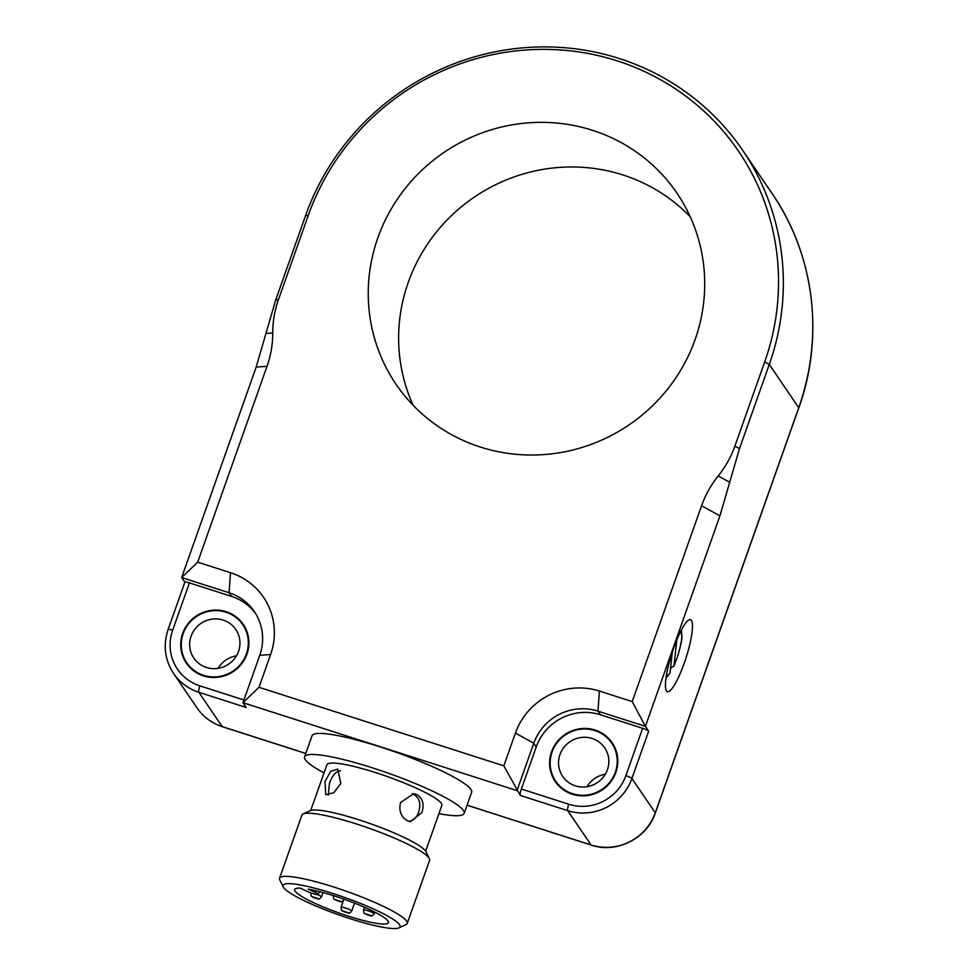 <?xml version="1.0" encoding="UTF-8"?>
<svg xmlns="http://www.w3.org/2000/svg" width="977" height="977" viewBox="0 0 977 977"><rect width="100%" height="100%" fill="white"/><g stroke="black" fill="none" stroke-linecap="round" stroke-linejoin="round"><path stroke-width="1.47" d="M236.434 655.848A25.402 24.62 -34.3 0 0 218.115 668.329M238.522 651.39A25.402 24.62 145.7 0 1 217.859 668.366A25.402 24.62 145.7 0 1 193.812 658.071A25.402 24.62 145.7 0 1 200.944 623.424A25.402 24.62 145.7 0 1 235.799 629.481A25.402 24.62 145.7 0 1 238.522 651.39M246.424 653.918A33.865 32.827 145.7 0 1 218.885 676.56A33.865 32.827 145.7 0 1 186.815 662.833A33.865 32.827 145.7 0 1 196.328 616.646A33.865 32.827 145.7 0 1 242.797 624.718A33.865 32.827 145.7 0 1 246.424 653.918M340.594 770.706C335.954 771.109 332.217 775.384 329.396 783.542L328.321 795.009M408.801 821.327C413.295 820.753 416.581 817.7 418.644 812.18C421.331 802.996 419.17 796.805 412.172 793.593M324.022 772.941A84.657 12.53 19.5 0 1 304.58 756.833L312.029 735.791A84.657 12.53 19.5 0 1 396.015 752.241A84.657 12.53 19.5 0 1 471.635 792.298L464.173 813.34A84.657 12.53 19.5 0 1 438.929 813.633M304.58 756.833A84.657 12.53 19.5 0 1 388.565 773.283A84.657 12.53 19.5 0 1 464.173 813.34M279.556 878.225L301.917 815.099A67.718 10.026 19.5 0 1 303.126 813.939A67.718 10.026 19.5 0 1 314.423 813.646A67.718 10.026 19.5 0 1 382.825 833.369A67.718 10.026 19.5 0 1 429.367 858.636A67.718 10.026 19.5 0 1 429.587 860.31L407.226 923.448A67.718 10.026 -160.5 0 0 365.044 898.327A67.718 10.026 -160.5 0 0 292.062 876.784A67.718 10.026 -160.5 0 0 279.556 878.225A67.718 10.026 -160.5 0 0 279.776 879.898L283.208 886.908A62.076 9.184 19.5 0 1 344.6 897.436A62.076 9.184 19.5 0 1 398.934 927.881A62.076 9.184 19.5 0 1 388.577 928.15A62.076 9.184 19.5 0 1 325.878 910.063A62.076 9.184 19.5 0 1 283.208 886.908M429.367 858.636L425.935 851.639A62.076 9.184 -160.5 0 0 383.265 828.472A62.076 9.184 -160.5 0 0 320.566 810.385A62.076 9.184 -160.5 0 0 310.21 810.654L303.126 813.939M398.934 927.881L406.017 924.596A67.718 10.026 -160.5 0 0 407.226 923.448M425.654 851.138L441.836 805.439A60.953 9.013 -160.5 0 0 418.669 789.257A60.953 9.013 -160.5 0 0 359.878 767.983A60.953 9.013 -160.5 0 0 326.929 764.747L310.735 810.446M421.917 812.571C424.421 804.327 422.723 798.307 416.813 794.521L413.796 793.666L400.533 802.557C398.653 810.873 400.973 816.967 407.494 820.827L410.389 821.669L421.917 812.571M340.863 783.407L337.688 769.094L330.641 771.39L324.987 781.478L325.72 794.643L333.719 792.787L340.863 783.407M300.305 888.154L307.621 891.586A7.059 1.038 -160.5 0 0 314.423 894.04A7.059 1.038 -160.5 0 0 318.233 894.419A7.059 1.038 -160.5 0 0 315.559 892.551L308.243 889.119A49.668 7.352 19.5 0 1 360.501 905.532A49.668 7.352 19.5 0 1 388.345 922.679A49.668 7.352 19.5 0 1 339.08 913.019A49.668 7.352 19.5 0 1 294.712 889.522A49.668 7.352 19.5 0 1 300.305 888.154M695.099 339.581A169.876 164.686 145.7 0 1 556.914 453.145A169.876 164.686 145.7 0 1 396.064 384.291A169.876 164.686 145.7 0 1 443.79 152.571A169.876 164.686 145.7 0 1 676.89 193.08A169.876 164.686 145.7 0 1 695.099 339.581M413.161 405.321A169.876 164.686 145.7 0 1 474.175 197.195A169.876 164.686 145.7 0 1 690.177 216.686M676.78 640.008L673.996 665.642L670.552 668.341M665.984 678.087L670.051 672.945L672.298 652.196M673.739 647.995A37.81 7.401 -72.2 0 1 690.507 619.662A37.81 7.401 -72.2 0 1 686.001 657.924A37.81 7.401 -72.2 0 1 667.401 691.667A37.81 7.401 -72.2 0 1 673.739 647.995M591.403 845.068A5.642 1.099 -72.2 0 1 591.219 845.081C616.353 853.861 647.018 838.51 655.323 813.023A5.642 0.83 -160.5 0 0 655.274 812.827L798.734 407.714A5.642 0.83 19.5 0 1 798.783 407.91C824.551 336.613 814.391 254.765 772.111 193.556A248.317 240.733 145.7 0 1 798.734 407.714L769.29 364.458L739.479 448.638L719.927 515.893L645.394 726.351L648.667 731.15A5.642 0.83 19.5 0 0 642.622 728.317L625.854 775.665A5.642 0.83 19.5 0 1 631.899 778.498L648.667 731.15M184.922 582.353A5.642 0.83 19.5 0 1 184.873 582.158A5.642 0.83 19.5 0 1 189.416 582.903L231.573 596.422A50.792 49.241 -34.3 0 1 255.498 613.385M182.662 633.462A34.427 33.377 145.7 0 1 210.666 610.454A34.427 33.377 145.7 0 1 243.261 624.401A34.427 33.377 145.7 0 1 233.588 671.37A34.427 33.377 145.7 0 1 186.351 663.151A34.427 33.377 145.7 0 1 182.662 633.462M272.742 332.962C272.754 321.506 274.659 310.405 278.445 299.646L308.256 215.465A244.409 236.935 145.7 0 1 617.159 60.843A244.409 236.935 145.7 0 1 764.698 361.917L769.29 364.458A248.317 240.733 -34.3 0 0 742.667 150.299A248.317 240.733 -34.3 0 0 507.527 49.656A248.317 240.733 -34.3 0 0 305.545 215.661L275.734 299.841L265.952 333.475L272.742 332.962C272.73 344.417 270.837 355.53 267.039 366.29L197.684 562.166L181.649 577.554L229.082 592.77A50.792 49.241 145.7 0 1 254.301 611.529A50.792 49.241 145.7 0 1 259.748 655.335L242.968 702.683L517.004 790.613L533.772 743.265A50.792 49.241 145.7 0 1 597.973 711.134L645.394 726.351L632.217 701.584L599.389 691.057A66.436 64.397 -34.3 0 0 515.429 733.08L503.827 765.858L520.277 795.425A5.642 1.099 -72.2 0 1 521.364 789.013L536.263 746.929A50.792 49.241 -34.3 0 1 600.464 714.785L642.622 728.317M615.84 772.453A34.427 33.377 145.7 0 1 587.836 795.473A34.427 33.377 145.7 0 1 555.241 781.515A34.427 33.377 145.7 0 1 564.914 734.557A34.427 33.377 145.7 0 1 612.152 742.764A34.427 33.377 145.7 0 1 615.84 772.453M503.827 765.858L259.003 687.295L270.605 654.529A66.436 64.397 -34.3 0 0 230.499 572.693L197.684 562.166M243.932 699.996L199.906 685.866A5.642 1.099 107.8 0 0 198.82 692.278L246.241 707.495L242.968 702.683L259.003 687.295M632.217 701.584L701.584 505.72C705.406 494.96 710.963 485.032 718.229 475.909L729.697 482.272M764.698 361.917L734.887 446.098C731.065 456.845 725.508 466.786 718.229 475.909M184.848 582.243L181.649 577.554L256.182 367.096L265.952 333.475M605.325 774.211A25.402 24.62 -34.3 0 0 586.994 786.693M607.413 769.754A25.402 24.62 145.7 0 1 586.75 786.729A25.402 24.62 145.7 0 1 562.703 776.434A25.402 24.62 145.7 0 1 569.835 741.787A25.402 24.62 145.7 0 1 604.69 747.845A25.402 24.62 145.7 0 1 607.413 769.754M615.315 772.282A33.865 32.827 145.7 0 1 587.775 794.924A33.865 32.827 145.7 0 1 555.705 781.197A33.865 32.827 145.7 0 1 565.219 735.009A33.865 32.827 145.7 0 1 611.687 743.082A33.865 32.827 145.7 0 1 615.315 772.282M343.489 900.367L341.034 907.303L341.388 909.929C341.681 910.833 343.892 911.859 348.02 912.97C348.728 913.715 349.949 913.08 351.671 911.077A5.642 0.83 -160.5 0 0 351.622 910.882A5.642 0.83 -160.5 0 0 346.139 908.231A5.642 0.83 -160.5 0 0 341.046 907.291M342.793 910.979L348.056 912.665L342.793 910.979M363.493 910.039L363.847 912.665C364.14 913.568 366.351 914.582 370.478 915.705C371.187 916.45 372.396 915.815 374.13 913.8A5.642 0.83 -160.5 0 0 374.081 913.617A5.642 0.83 -160.5 0 0 368.598 910.967A5.642 0.83 -160.5 0 0 363.493 910.027L364.482 907.242M365.239 913.703L370.515 915.4L365.239 913.703M311.065 892.99A5.642 0.83 -160.5 0 0 310.796 893.112L311.138 895.75C311.443 896.666 313.654 897.68 317.781 898.803C318.49 899.536 319.699 898.901 321.433 896.898A5.642 0.83 -160.5 0 0 321.384 896.703A5.642 0.83 -160.5 0 0 317.44 894.614M312.542 896.801L317.818 898.486L312.542 896.801M333.34 895.604L333.597 898.486C333.89 899.39 336.1 900.415 340.228 901.527C340.936 902.272 342.158 901.637 343.88 899.634A5.642 0.83 -160.5 0 0 343.831 899.438A5.642 0.83 -160.5 0 0 343.147 898.877M335.001 899.536L340.265 901.221L335.001 899.536M315.559 892.551L316.182 890.792M680.151 632.449A22.569 4.421 -72.2 0 1 680.969 643.367A22.569 4.421 -72.2 0 1 673.996 665.642M670.051 672.945A22.569 4.421 -72.2 0 1 666.424 675.254M467.055 805.231L591.219 845.081A5.642 1.099 -72.2 0 1 591.085 844.971A50.792 49.241 145.7 0 0 655.274 812.827L631.899 778.498A50.792 49.241 -34.3 0 1 567.71 810.641L591.085 844.971L467.067 805.17M199.906 685.866A45.15 43.77 145.7 0 1 172.648 630.25A5.642 0.83 -160.5 0 0 168.105 629.518C162.951 645.199 164.783 659.866 173.601 673.507A50.792 49.241 -34.3 0 0 198.82 692.278L222.194 726.607A50.792 49.241 145.7 0 1 196.975 707.837L173.601 673.507M172.648 630.25L189.416 582.903M625.854 775.665A45.15 43.77 145.7 0 1 568.785 804.23A5.642 1.099 107.8 0 0 567.71 810.641L520.277 795.425M568.785 804.23L521.364 789.013M222.512 726.705A5.642 1.099 -72.2 0 1 222.329 726.717A5.642 1.099 -72.2 0 1 222.194 726.607L305.789 753.426M599.389 691.057L597.973 711.134L600.464 714.785M515.429 733.08L533.772 743.265L536.263 746.929M270.605 654.529L259.748 655.335M230.499 572.693L229.082 592.77L231.573 596.422M267.039 366.29L256.182 367.096M739.479 448.638L734.887 446.098M701.584 505.72L719.927 515.893M278.445 299.646L275.734 299.841M305.545 215.661L308.256 215.465M246.18 629.701L242.797 624.718M190.21 667.816L186.815 662.833M351.671 911.077L354.504 903.102M374.13 913.8L374.741 912.078M321.433 896.898L322.972 892.538M318.233 894.419L319.247 891.549M673.751 666.509L677.977 655.42L681.238 642.817L681.983 637.602L681.457 629.896M168.105 629.518L184.873 582.158M305.764 753.487L222.329 726.717C211.728 723.212 203.277 716.923 196.975 707.837M655.323 813.023L798.783 407.91M772.111 193.556L742.667 150.299M615.07 748.052L611.687 743.082M559.088 786.18L555.705 781.197"/></g></svg>
